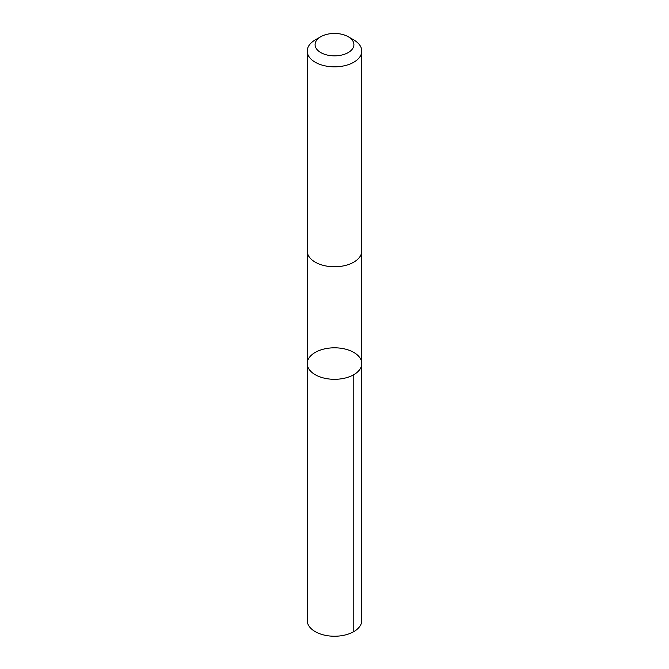 <?xml version="1.0" encoding="UTF-8"?>
<svg xmlns="http://www.w3.org/2000/svg" width="669" height="669" viewBox="0 0 669 669"><rect width="100%" height="100%" fill="white"/><g stroke="black" fill="none" stroke-linecap="round" stroke-linejoin="round"><path stroke-width="1" d="M326.514 348.499A27.278 15.747 180 0 1 361.778 363.56A27.278 15.747 180 0 1 334.5 379.306A27.278 15.747 180 0 1 307.222 363.56A27.278 15.747 180 0 1 326.514 348.499M307.213 620.489A27.287 15.755 0 0 0 342.486 635.55A27.287 15.755 0 0 0 361.787 620.489L361.778 363.56A27.278 15.747 180 0 1 334.5 379.306A27.278 15.747 180 0 1 307.222 363.56L307.213 620.489M320.777 36.728L315.208 39.948A27.287 15.755 0 0 0 307.213 51.087L307.213 251A27.287 15.755 0 0 0 342.486 266.07A27.287 15.755 0 0 0 361.787 251L361.787 51.087A27.287 15.755 0 0 0 353.792 39.948L348.223 36.728A19.409 11.206 0 0 0 320.777 36.728A19.409 11.206 0 0 0 317.867 50.426A19.409 11.206 0 0 0 340.178 55.368A19.409 11.206 0 0 0 348.223 36.728M307.213 51.087A27.287 15.755 0 0 0 342.486 66.147A27.287 15.755 0 0 0 361.787 51.087M353.792 374.699L353.792 631.628M307.222 251.327L307.222 363.56M361.778 251.327L361.778 363.56"/></g></svg>
